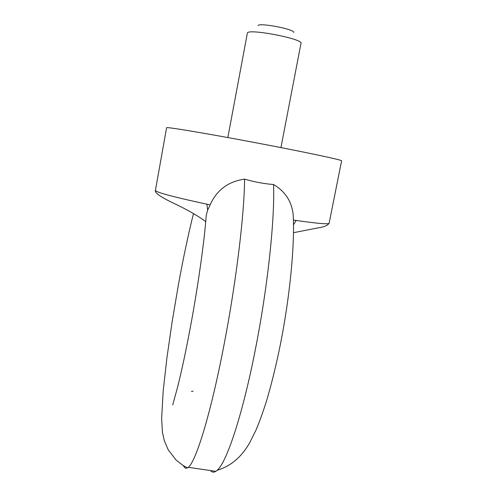 <?xml version="1.0" encoding="UTF-8"?>
<svg xmlns="http://www.w3.org/2000/svg" width="497" height="497" viewBox="0 0 497 497"><rect width="100%" height="100%" fill="white"/><g stroke="black" fill="none" stroke-linecap="round" stroke-linejoin="round"><path stroke-width="0.75" d="M258.049 25.515C259.844 22.495 295.094 29.398 293.777 32.498M280.942 147.584L301.002 43.301C303.356 39.027 249.674 28.54 247.419 32.845L227.85 137.551M293.472 232.708L317.844 227.906C323.92 227.079 327.685 225.514 329.132 223.19L329.132 223.203C328.66 224.476 317.682 223.557 296.2 220.451L293.416 220.034C293.441 204.261 286.812 192.42 273.53 184.517C264.006 183.778 254.358 181.983 244.567 179.119C244.499 212.095 236.572 279.283 224.619 341.719C211.349 412.025 195.88 462.309 188.183 467.317L187.406 467.851C185.791 468.69 184.468 467.975 183.449 465.72M193.165 391.195L191.444 391.363M273.53 184.517C274.94 217.643 268.045 284.706 255.88 346.831C243.033 413.572 226.707 462.62 217.114 470.33L215.828 471.336C213.76 472.622 211.989 472.367 210.517 470.566M329.132 223.203L341.607 160.798C342.768 160.109 304.282 151.92 255.688 142.726C207.1 133.525 166.924 126.828 166.594 127.686L155.406 190.488C156.835 192.538 173.981 197.104 206.858 204.186L210.113 204.87C216.723 190.096 228.204 181.517 244.567 179.119M155.399 190.363L155.393 190.37C154.505 192.693 160.307 196.843 172.801 202.826C187.089 209.572 198.067 215.847 205.739 221.656M296.2 220.451L293.497 224.756M172.72 404.9L177.479 387.548C181.548 371.489 185.897 351.13 190.519 326.479C198.222 285.172 204.491 240.107 206.255 215.319L207.653 210.125L210.113 204.87M206.858 204.186L207.653 210.125M187.406 467.851L182.846 465.347L176.019 459.986L168.166 449.742L164.339 440.752L162.451 432.315L161.637 418.406L163.19 390.897L166.855 358.287L172.186 321.416L178.678 283.29C183.492 256.974 188.431 233.727 193.501 213.555M217.114 470.33C230.912 466.149 241.853 456.799 249.929 442.268L255.899 430.315C258.968 423.171 262.379 413.808 266.131 402.228C271.405 384.703 276.195 365.233 280.507 343.825C289.428 298.685 294.323 250.594 293.41 220.196M188.183 467.317L215.828 471.336"/></g></svg>
